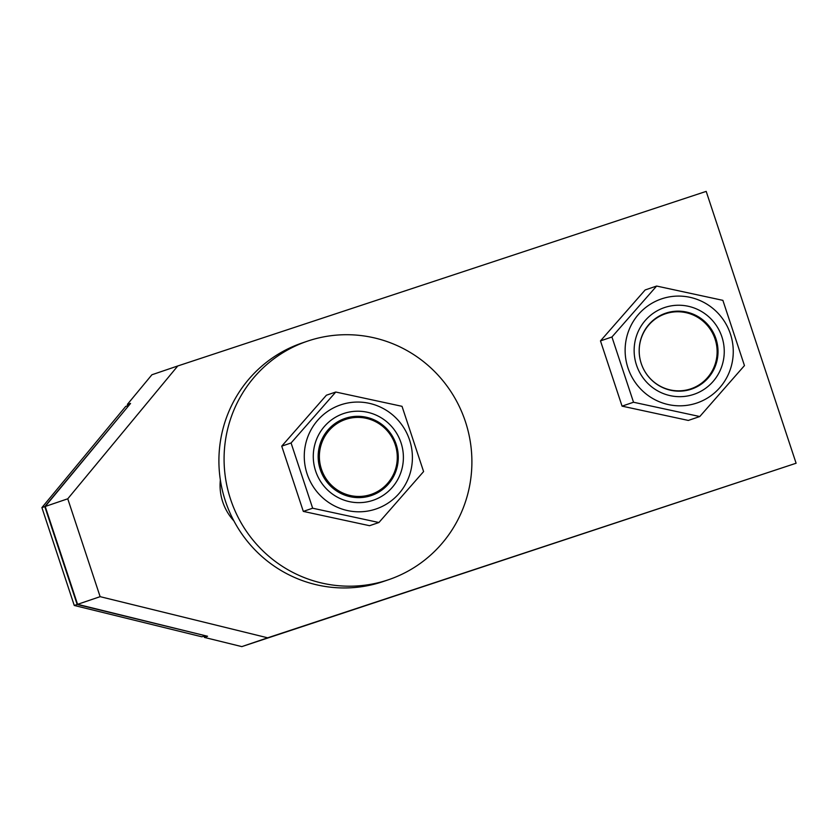 <?xml version="1.0" encoding="UTF-8"?>
<svg xmlns="http://www.w3.org/2000/svg" width="838" height="838" viewBox="0 0 838 838"><rect width="100%" height="100%" fill="white"/><g stroke="black" fill="none" stroke-linecap="round" stroke-linejoin="round"><path stroke-width="1.26" d="M396.185 444.433A40.737 39.983 -108.8 0 1 371.004 495.646A40.737 39.983 -108.8 0 1 320.252 469.51A40.737 39.983 -108.8 0 1 345.434 418.298A40.737 39.983 -108.8 0 1 396.185 444.433M395.253 444.737A39.616 38.883 71.2 0 0 345.895 419.325A39.616 38.883 71.2 0 0 321.415 469.133A39.616 38.883 71.2 0 0 370.773 494.535A39.616 38.883 71.2 0 0 395.253 444.737M715.086 339.107A39.616 38.883 71.2 0 0 665.718 313.695A39.616 38.883 71.2 0 0 641.238 363.503A39.616 38.883 71.2 0 0 690.596 388.916A39.616 38.883 71.2 0 0 715.086 339.107M129.356 404.859L128.109 405.288L127.449 404.471L130.55 403.424L45.21 506.477L67.763 498.799L177.771 365.965L706.193 191.389L796.1 463.236L267.678 637.812L100.131 596.666L67.763 498.799M128.696 405.299L125.679 406.44L41.9 507.598L44.802 506.613L128.874 405.445M177.771 365.965L151.908 374.764L127.366 404.398M45.21 506.477L77.578 604.334L207.552 636.252L204.441 637.425L241.815 646.611L796.1 463.236M204.441 637.425L204.053 636.157M204.996 635.633L77.159 604.481L44.802 506.613M41.9 507.598L74.268 605.465L201.864 636.796L204.943 635.853M204.503 636.272L205.802 635.822M74.268 605.465L77.159 604.481M241.815 646.611L267.678 637.812M77.578 604.334L100.131 596.666M233.886 520.89A51.537 50.594 -108.8 0 1 220.352 479.975M230.565 499.249A125.983 123.668 -108.8 0 1 307.41 341.181A125.983 123.668 -108.8 0 1 465.415 421.661A125.983 123.668 -108.8 0 1 388.57 579.718A125.983 123.668 -108.8 0 1 230.565 499.249M388.57 579.718L383.395 581.478A125.983 123.668 -108.8 0 1 225.391 501.009A125.983 123.668 -108.8 0 1 302.235 342.941L307.41 341.181M375.602 509.127A54.973 53.967 -108.8 0 1 307.096 473.858A54.973 53.967 -108.8 0 1 341.076 404.733A54.973 53.967 -108.8 0 1 409.573 440.002A54.973 53.967 -108.8 0 1 375.602 509.127M335.766 392.027L291.079 442.977L312.658 508.216L378.923 522.514L423.599 471.564L402.02 406.325L335.766 392.027L326.411 395.211L281.736 446.151L291.079 442.977M343.947 413.438A45.818 44.969 -108.8 0 1 401.035 442.82A45.818 44.969 -108.8 0 1 372.721 500.422A45.818 44.969 -108.8 0 1 315.633 471.04A45.818 44.969 -108.8 0 1 343.947 413.438M312.658 508.216L303.314 511.4L369.568 525.698L378.923 522.514M303.314 511.4L281.736 446.151M691.182 389.22A40.088 39.355 71.2 0 0 691.507 389.104A40.088 39.355 71.2 0 0 715.903 338.646A40.088 39.355 71.2 0 0 666.011 313.098A40.088 39.355 71.2 0 0 665.686 313.203A40.088 39.355 71.2 0 0 641.29 363.661A40.088 39.355 71.2 0 0 691.182 389.22M699.772 416.538L688.312 420.435L622.058 406.137L600.479 340.898L645.166 289.948L656.625 286.051L611.939 336.991L633.518 402.24L699.772 416.538L744.458 365.588L722.88 300.35L656.625 286.051M696.451 403.151A54.973 53.967 -108.8 0 1 627.955 367.882A54.973 53.967 -108.8 0 1 661.936 298.757A54.973 53.967 -108.8 0 1 730.432 334.027A54.973 53.967 -108.8 0 1 696.451 403.151M664.806 307.462A45.818 44.969 -108.8 0 1 721.895 336.845A45.818 44.969 -108.8 0 1 693.581 394.447A45.818 44.969 -108.8 0 1 636.492 365.064A45.818 44.969 -108.8 0 1 664.806 307.462M622.058 406.137L633.518 402.24M600.479 340.898L611.939 336.991"/></g></svg>

